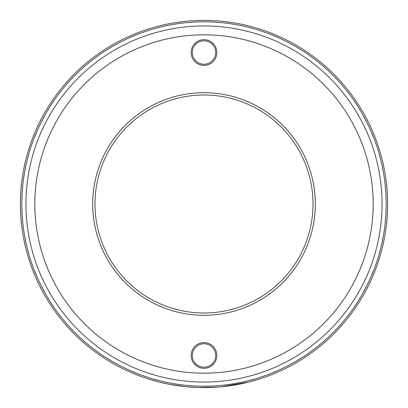 <?xml version="1.0" encoding="UTF-8"?>
<svg xmlns="http://www.w3.org/2000/svg" width="408" height="408" viewBox="0 0 408 408"><rect width="100%" height="100%" fill="white"/><g stroke="black" fill="none" stroke-linecap="round" stroke-linejoin="round"><path stroke-width="0.61" d="M216.852 52.53A12.852 12.852 0 0 1 204 65.382A12.852 12.852 0 0 1 191.148 52.53A12.852 12.852 0 0 1 204 39.678A12.852 12.852 0 0 1 216.852 52.53M192.296 52.53A11.704 11.704 0 0 0 204 64.234A11.704 11.704 0 0 0 215.704 52.53A11.704 11.704 0 0 0 204 40.825A11.704 11.704 0 0 0 192.296 52.53M216.852 355.47A12.852 12.852 0 0 1 204 368.322A12.852 12.852 0 0 1 191.148 355.47A12.852 12.852 0 0 1 204 342.618A12.852 12.852 0 0 1 216.852 355.47M192.296 355.47A11.704 11.704 0 0 0 204 367.175A11.704 11.704 0 0 0 215.704 355.47A11.704 11.704 0 0 0 204 343.765A11.704 11.704 0 0 0 192.296 355.47M315.308 204A111.308 111.308 0 0 1 204 315.308A111.308 111.308 0 0 1 92.692 204A111.308 111.308 0 0 1 204 92.692A111.308 111.308 0 0 1 315.308 204M94.987 204A109.013 109.013 0 0 0 204 313.012A109.013 109.013 0 0 0 313.012 204A109.013 109.013 0 0 0 204 94.987A109.013 109.013 0 0 0 94.987 204M20.4 204A183.6 183.6 0 0 1 204 20.4A183.6 183.6 0 0 1 387.6 204A183.6 183.6 0 0 1 204 387.6A183.6 183.6 0 0 1 20.4 204A183.6 183.6 0 0 1 204 20.4A183.6 183.6 0 0 1 387.6 204A183.6 183.6 0 0 1 204 387.6A183.6 183.6 0 0 1 20.4 204M159.1 382.026L149.756 379.404L160.461 382.362M161.038 382.505L161.609 382.638M162.139 382.765L166.031 383.632M166.367 383.704L172.436 384.866M175.343 385.351L178.913 385.876M181.983 386.274L184.186 386.529M206.269 387.585L208.595 387.544M219.55 386.942L223.278 386.585M223.431 386.57L249.222 381.944L258.769 379.241L248.533 382.118L221.146 386.799M217.969 387.07L198.742 387.524L186.226 386.738M220.856 386.825L227.684 386.065M233.529 385.208L236.421 384.713M241.714 383.683L243.724 383.25M247.085 382.475L247.886 382.276M247.942 382.265L246.024 382.724M244.876 382.995L243.454 383.311M241.832 383.663L239.924 384.05M237.869 384.448L235.518 384.877M233.065 385.285L228.572 385.948M227.827 386.05L223.161 386.595M222.584 386.656L222.029 386.713M221.927 386.723L221.661 386.748M221.085 386.804L214.297 387.309M212.874 387.386L211.222 387.457M194.065 387.33L193.565 387.304M191.877 387.197L190.755 387.121M188.532 386.947L187.558 386.861M187.104 386.82L182.738 386.366M182.136 386.294L177.164 385.626M176.613 385.545L172.39 384.861M171.309 384.668L167.775 383.989M160.456 382.362L161.186 382.536M161.252 382.556L169.509 384.331M169.458 384.321L184.977 386.611M187.002 386.81L187.695 386.876M168.575 384.152L177.373 385.657M177.806 385.723L178.225 385.779M25.954 204A178.046 178.046 0 0 1 204 25.954A178.046 178.046 0 0 1 382.046 204A178.046 178.046 0 0 1 204 382.046A178.046 178.046 0 0 1 25.954 204M373.177 204A169.177 169.177 0 0 0 204 34.823A169.177 169.177 0 0 0 34.823 204A169.177 169.177 0 0 0 204 373.177A169.177 169.177 0 0 0 373.177 204M386.192 204A182.192 182.192 0 0 0 204 21.808A182.192 182.192 0 0 0 21.808 204A182.192 182.192 0 0 0 204 386.192A182.192 182.192 0 0 0 386.192 204"/></g></svg>
